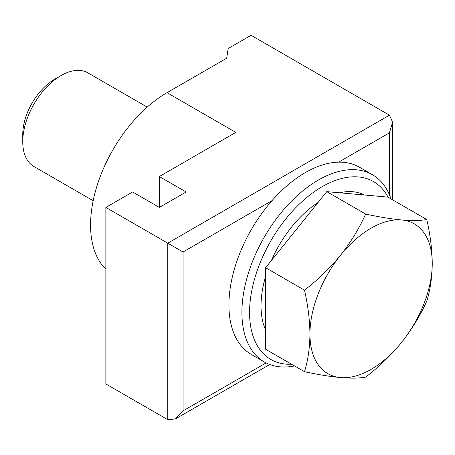 <?xml version="1.0" encoding="UTF-8"?>
<svg xmlns="http://www.w3.org/2000/svg" width="455" height="455" viewBox="0 0 455 455"><rect width="100%" height="100%" fill="white"/><g stroke="black" fill="none" stroke-linecap="round" stroke-linejoin="round"><path stroke-width="0.68" d="M105.856 269.206A108.102 62.415 -60 0 1 90.568 225.071A108.102 62.415 -60 0 1 167.008 92.678L226.692 58.217L228.16 48.543L251.092 35.302L389.446 115.183L392.608 122.185L392.608 199.813M167.008 92.678L235.804 132.394L159.364 176.529L186.118 191.97L159.364 207.417L132.61 191.97L105.856 207.417L167.77 243.163L389.446 115.183M159.364 176.529L159.364 207.417M105.856 207.417L105.856 383.946L167.77 419.698L175.414 418.936L183.058 410.871L266.112 362.919M389.446 194.837L389.446 132.837L392.608 122.185M272.044 200.615L183.058 251.99L167.77 243.163L167.77 419.698M388.03 197.169A102.694 59.292 120 0 0 323.585 185.879A102.694 59.292 120 0 0 251.427 292.485A102.694 59.292 120 0 0 291.575 364.239M294.533 365.945A108.102 62.415 -60 0 1 264.304 361.941A108.102 62.415 -60 0 1 248.02 274.359A108.102 62.415 -60 0 1 319.842 179.219A108.102 62.415 -60 0 1 372.406 174.703A108.102 62.415 -60 0 1 390.987 198.875M372.406 174.703L359.41 167.201A108.102 62.415 120 0 0 306.846 171.717A108.102 62.415 120 0 0 235.03 266.857A108.102 62.415 120 0 0 251.308 354.439L264.304 361.941M265.612 330.017A86.478 49.931 -60 0 1 261.028 305.834A86.478 49.931 -60 0 1 265.612 276.356M147.221 107.107L87.997 72.914A54.048 31.207 120 0 0 60.97 75.587L54.64 79.244A45.102 26.037 120 0 0 22.75 134.481L22.75 141.789A54.048 31.207 120 0 0 33.943 166.53L93.173 200.723M271.385 260.533A86.478 49.931 -60 0 1 318.085 202.435M339.589 192.789A86.478 49.931 -60 0 1 364.239 194.99M60.97 75.587A54.048 31.207 120 0 0 22.75 141.789M304.486 371.695C317.965 374.601 329.977 376.564 340.522 377.576A86.478 49.931 120 0 1 309.946 334.078A86.478 49.931 -60 0 1 340.522 255.272C329.949 268.16 317.937 279.785 304.486 290.159C307.989 305.55 309.81 320.189 309.946 334.078C309.787 347.978 307.967 360.514 304.486 371.695L265.612 349.252L265.612 267.716L326.764 191.64L387.916 197.106L426.79 219.549C420.301 220.675 411.934 220.817 401.674 219.97A86.478 49.931 -60 0 1 432.25 263.468A86.478 49.931 -60 0 1 401.674 342.274A86.478 49.931 -60 0 1 340.522 377.576C350.799 378.423 359.171 378.281 365.638 377.155C379.117 366.753 391.129 355.127 401.674 342.274C411.951 329.221 420.323 315.486 426.79 301.079C430.271 289.903 432.091 277.368 432.25 263.468C432.113 249.579 430.293 234.934 426.79 219.549M340.522 255.272A86.478 49.931 -60 0 1 401.674 219.97C391.101 218.952 379.089 216.989 365.638 214.083C359.154 228.524 350.782 242.253 340.522 255.272M326.764 191.64L365.638 214.083M265.612 267.716L304.486 290.159M389.446 132.837L338.679 162.145M183.058 251.99L183.058 410.871M269.718 364.495L175.414 418.936"/></g></svg>

